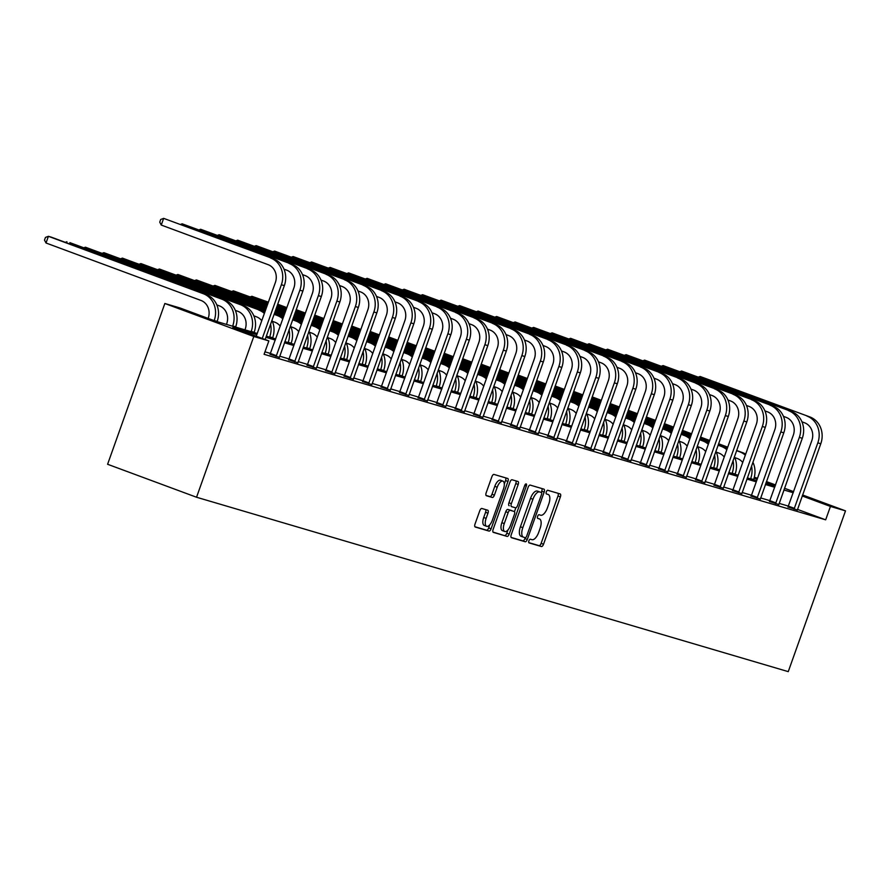 <?xml version="1.0" encoding="UTF-8"?>
<svg xmlns="http://www.w3.org/2000/svg" width="890" height="890" viewBox="0 0 890 890"><rect width="100%" height="100%" fill="white"/><g stroke="black" fill="none" stroke-linecap="round" stroke-linejoin="round"><path stroke-width="1.33" d="M528.905 540.808A1.958 0.846 110.3 0 0 529.038 542.878A1.958 0.846 110.3 0 0 529.061 542.889L541.432 546.527A2.792 1.213 110.3 0 0 543.523 544.246L560.389 496.909A2.792 1.213 110.3 0 0 560.188 493.939A2.792 1.213 110.3 0 0 560.155 493.928L547.795 490.29A1.958 0.846 110.3 0 0 546.327 491.892A1.958 0.846 110.3 0 0 546.46 493.961A1.958 0.846 110.3 0 0 546.482 493.972L548.084 494.44A8.933 3.872 110.3 0 1 548.196 494.473A8.933 3.872 110.3 0 1 548.807 503.951L547.406 507.901A8.933 3.872 110.3 0 1 540.686 515.221L539.084 514.743A1.958 0.846 110.3 0 0 537.616 516.345A1.958 0.846 110.3 0 0 537.749 518.414A1.958 0.846 110.3 0 0 537.771 518.425L539.373 518.903A8.933 3.872 110.3 0 1 539.485 518.937A8.933 3.872 110.3 0 1 540.096 528.415L538.695 532.354A8.933 3.872 110.3 0 1 531.975 539.674L530.373 539.207A1.958 0.846 110.3 0 0 528.905 540.808M481.857 508.49A2.792 1.213 110.3 0 0 479.766 510.771L475.026 524.054A2.792 1.213 110.3 0 0 475.227 527.014A2.792 1.213 110.3 0 0 475.26 527.025L488.988 531.074A2.792 1.213 110.3 0 0 491.091 528.793L507.956 481.445A2.792 1.213 110.3 0 0 507.756 478.486L493.995 474.426A2.792 1.213 110.3 0 0 491.892 476.717L486.174 492.76A2.792 1.213 110.3 0 0 486.374 495.719L492.281 497.466A2.792 1.213 110.3 0 0 494.384 495.174L497.21 487.219A7.476 3.237 110.3 0 1 502.928 481.134A7.476 3.237 110.3 0 1 503.44 489.055L492.348 520.227A7.476 3.237 110.3 0 1 486.63 526.313A7.476 3.237 110.3 0 1 486.118 518.392L487.965 513.196A2.792 1.213 110.3 0 0 487.776 510.226A2.792 1.213 110.3 0 0 487.742 510.215L481.857 508.49M830.437 506.432L825.675 519.827L264.085 354.309L268.858 340.915L253.795 336.476L196.545 497.243L788.251 671.639L845.5 510.871L830.437 506.432L802.19 495.964M511.227 534.723A2.792 1.213 110.3 0 0 511.427 537.682A2.792 1.213 110.3 0 0 511.461 537.693L525.189 541.743A2.792 1.213 110.3 0 0 527.292 539.462L544.146 492.114A2.792 1.213 110.3 0 0 543.957 489.155A2.792 1.213 110.3 0 0 543.923 489.144L530.184 485.095A2.792 1.213 110.3 0 0 528.082 487.386L511.227 534.723M507.089 536.414L493.36 532.365A2.792 1.213 110.3 0 1 493.327 532.354A2.792 1.213 110.3 0 1 493.127 529.394L509.992 482.046A2.792 1.213 110.3 0 1 512.084 479.766L517.969 481.49A2.792 1.213 110.3 0 0 517.969 481.49A2.792 1.213 110.3 0 1 518.191 484.472L511.361 503.662A2.792 1.213 110.3 0 0 511.55 506.632A2.792 1.213 110.3 0 0 511.583 506.644L515.488 507.79A2.792 1.213 110.3 0 0 517.58 505.498L524.7 485.517A1.958 0.846 110.3 0 1 526.19 483.926A1.958 0.846 110.3 0 1 526.335 485.996L509.191 534.122A2.792 1.213 110.3 0 1 507.089 536.414L493.016 532.075M257.221 333.472L215.97 321.312L179.913 307.94L164.85 303.501L107.601 464.269L196.545 497.243M825.675 519.827L797.44 509.369M788.484 506.132L779.117 503.373M769.995 500.681L760.616 497.922M750.96 496.175L751.483 495.252L742.115 492.47M732.47 490.724L732.982 489.8L723.615 487.019M713.969 485.272L714.492 484.349L705.125 481.557M695.468 479.821L695.991 478.898L686.624 476.106M676.967 474.37L677.49 473.447L668.123 470.654M658.478 468.908L658.989 467.995L649.622 465.203M639.977 463.456L640.5 462.544L631.121 459.752M621.476 458.005L621.999 457.093L612.631 454.301M603.509 451.608L594.131 448.849M584.485 447.103L584.997 446.19L575.63 443.398M565.984 441.651L566.496 440.739L557.129 437.947M547.484 436.2L548.006 435.288L538.639 432.495M528.983 430.749L529.505 429.826L520.138 427.044M510.493 425.298L511.005 424.374L501.637 421.593M491.992 419.846L492.504 418.923L483.137 416.142M473.491 414.395L474.014 413.472L464.647 410.679M454.99 408.944L455.513 408.021L446.146 405.228M437.023 402.547L427.645 399.777M418 398.03L418.511 397.118L409.144 394.326M400.033 391.645L390.654 388.874M380.998 387.128L381.521 386.216L372.154 383.423M362.508 381.676L363.02 380.764L353.653 377.972M344.007 376.225L344.519 375.313L335.152 372.521M325.506 370.774L326.029 369.862L316.662 367.069M307.005 365.323L307.528 364.411L298.161 361.618M288.516 359.872L289.028 358.948L279.66 356.167M270.538 353.475L264.964 351.828M788.028 506.955L797.329 510.003M769.527 501.504L778.828 504.552M751.038 496.053L760.327 499.101M732.537 490.601L741.837 493.65M714.036 485.15L723.336 488.198M695.535 479.699L704.835 482.747M677.045 474.248L686.335 477.296M658.544 468.796L667.845 471.845M640.044 463.345L649.344 466.393M621.543 457.883L630.843 460.942M603.053 452.432L612.342 455.491M584.552 446.98L593.852 450.04M566.051 441.529L575.352 444.588M547.55 436.078L556.851 439.137M529.061 430.627L538.35 433.675M510.56 425.175L519.86 428.224M492.059 419.724L501.359 422.772M473.558 414.273L482.858 417.321M455.068 408.822L464.358 411.87M436.567 403.37L445.868 406.418M418.066 397.919L427.367 400.967M399.566 392.468L408.866 395.516M381.076 387.005L390.365 390.065M362.575 381.554L371.875 384.614M344.074 376.103L353.375 379.162M325.573 370.652L334.874 373.711M307.072 365.2L316.373 368.26M288.582 359.749L297.883 362.797M270.082 354.298L279.382 357.346M754.308 477.24L757.535 478.264M164.85 303.501L253.795 336.476M256.81 334.629L232.802 327.542L268.858 340.915M793.257 492.737L783.879 489.967M774.756 487.286L765.389 484.516M756.266 481.835L746.888 479.065M737.765 476.384L728.387 473.614M719.265 470.932L709.886 468.162M700.764 465.481L691.397 462.711M682.274 460.019L672.896 457.26M663.773 454.568L654.395 451.809M645.272 449.116L635.894 446.357M626.771 443.665L617.404 440.906M608.282 438.214L598.903 435.455M589.781 432.763L580.402 430.003M571.28 427.311L561.902 424.552M552.779 421.86L543.412 419.101M534.289 416.409L524.911 413.639M515.788 410.957L506.41 408.187M497.288 405.506L487.909 402.736M478.787 400.055L469.419 397.285M460.297 394.604L450.918 391.834M441.796 389.141L432.418 386.382M423.295 383.69L413.917 380.931M404.794 378.239L395.416 375.48M386.305 372.788L376.926 370.029M367.804 367.336L358.425 364.577M349.303 361.885L339.924 359.126M330.802 356.434L321.424 353.675M312.312 350.983L302.934 348.224M293.811 345.531L284.433 342.761M275.31 340.08L265.932 337.31M845.5 510.871L802.546 494.951M793.646 491.647L784.49 488.254M775.591 484.961L766.435 481.568M775.235 485.973L766.079 482.58M757.179 479.276L754.064 478.13M266.344 336.153L275.722 338.923M284.845 341.615L294.223 344.374M303.345 347.067L312.724 349.826M321.835 352.518L331.214 355.277M340.336 357.969L349.714 360.728M358.837 363.42L368.215 366.179M377.338 368.872L386.716 371.631M395.839 374.323L405.206 377.082M414.328 379.774L423.707 382.533M432.829 385.225L442.208 387.995M451.33 390.677L460.709 393.447M469.831 396.128L479.198 398.898M488.321 401.579L497.699 404.349M506.822 407.03L516.2 409.801M525.322 412.493L534.701 415.252M543.823 417.944L553.191 420.703M562.313 423.395L571.692 426.154M580.814 428.847L590.192 431.606M599.315 434.298L608.693 437.057M617.816 439.749L627.183 442.508M636.306 445.2L645.684 447.959M654.806 450.651L664.185 453.411M673.307 456.103L682.686 458.873M691.808 461.554L701.175 464.324M710.298 467.005L719.676 469.775M728.799 472.457L738.177 475.227M747.3 477.908L756.678 480.678M765.801 483.359L775.168 486.129M528.782 542.622L539.029 545.637A2.792 1.213 110.3 0 0 541.12 543.356L557.986 496.008A2.792 1.213 110.3 0 0 558.097 493.327M541.309 492.437L541.743 491.224A2.792 1.213 110.3 0 0 541.865 488.543M511.105 537.415L522.786 540.853A2.792 1.213 110.3 0 0 524.889 538.572L525.2 537.682A1.958 0.846 110.3 0 0 526.691 536.08L541.487 494.529A1.958 0.846 110.3 0 0 541.354 492.459A1.958 0.846 110.3 0 0 541.331 492.448L539.64 491.947A8.933 3.872 110.3 0 0 532.921 499.268L522.808 527.67A8.933 3.872 110.3 0 0 523.42 537.148A8.933 3.872 110.3 0 0 523.531 537.193L525.222 537.682M538.973 491.58A1.958 0.846 110.3 0 0 538.951 491.569A1.958 0.846 110.3 0 0 538.928 491.558L537.237 491.058A8.933 3.872 110.3 0 0 530.518 498.378L532.921 499.268M523.32 537.104L521.128 536.303A8.933 3.872 110.3 0 1 521.017 536.258A8.933 3.872 110.3 0 1 520.405 526.78L530.518 498.378M509.147 505.743L509.18 505.754A2.792 1.213 110.3 0 1 509.147 505.743A2.792 1.213 110.3 0 1 508.958 502.772L515.788 483.582A2.792 1.213 110.3 0 0 515.911 480.889M515.855 507.778L514.465 511.672M507.956 529.973L506.788 533.232L509.191 534.122M504.263 523.587A7.476 3.237 110.3 0 0 504.775 531.508A7.476 3.237 110.3 0 0 510.493 525.423L514.398 514.442A2.792 1.213 110.3 0 0 514.209 511.483A2.792 1.213 110.3 0 0 514.175 511.472L510.27 510.326A2.792 1.213 110.3 0 0 508.168 512.607L504.263 523.587L501.86 522.697A7.476 3.237 110.3 0 0 502.372 530.618L504.775 531.508M501.86 522.697L505.765 511.717A2.792 1.213 110.3 0 1 507.867 509.436L511.772 510.582M504.686 535.524A2.792 1.213 110.3 0 0 506.788 533.232M486.63 526.313L484.227 525.423A7.476 3.237 110.3 0 1 483.715 517.49L485.562 512.306A2.792 1.213 110.3 0 0 485.684 509.614M502.928 481.134L500.525 480.244A7.476 3.237 110.3 0 0 494.807 486.329L497.21 487.219M486.051 495.452L489.878 496.576A2.792 1.213 110.3 0 0 491.981 494.284L494.807 486.329M504.319 484.015L505.542 480.555A2.792 1.213 110.3 0 0 505.665 477.874M474.915 526.747L486.585 530.184A2.792 1.213 110.3 0 0 488.688 527.904L489.8 524.766M751.538 466.015A21.338 19.224 106.4 0 1 750.659 478.631L750.57 478.876M752.895 462.188A21.338 19.224 106.4 0 1 753.63 479.499L753.541 479.755M742.716 462.489A14.229 12.816 -73.6 0 0 737.398 458.55L734.784 457.571M592.184 396.918L601.34 400.311M610.24 403.604L619.395 406.997M628.296 410.301L637.451 413.694M646.351 416.987L655.507 420.38M664.407 423.685L673.563 427.078M682.463 430.382L691.619 433.775M700.519 437.068L709.675 440.461M718.575 443.765L727.731 447.158M736.631 450.451L742.75 452.721A21.338 19.224 106.4 0 1 745.687 454.134M592.117 397.107L601.262 400.5M610.173 403.804L619.318 407.197M628.229 410.501L637.385 413.895M646.285 417.188L655.441 420.581M664.341 423.885L673.496 427.278M682.396 430.571L691.552 433.964M700.452 437.268L709.608 440.661M718.508 443.965L727.664 447.359M736.564 450.651L739.79 451.853A21.338 19.224 106.4 0 1 745.319 455.168M797.307 510.148L820.791 443.732L817.821 442.864L794.036 509.18M787.962 507.078L811.814 440.628A14.229 12.816 -73.6 0 0 804.56 422.783L801.946 421.804M809.911 416.954L700.096 376.47L809.911 416.954A21.338 19.224 106.4 0 1 820.791 443.732M806.952 416.075A21.338 19.224 106.4 0 1 817.821 442.864M698.517 377.071L700.096 376.47L699.718 377.516M788.484 506.165L794.492 508.39M733.037 460.564A21.338 19.224 106.4 0 1 732.159 473.18L732.069 473.424M734.395 456.737A21.338 19.224 106.4 0 1 735.129 474.047L735.04 474.303M724.215 457.037A14.229 12.816 -73.6 0 0 718.909 453.099L716.283 452.12M573.683 391.466L582.839 394.849M591.739 398.153L600.895 401.546M609.795 404.85L618.951 408.243M627.851 411.536L637.006 414.929M645.906 418.233L655.062 421.626M663.973 424.919L673.118 428.312M682.029 431.617L691.174 435.01M700.085 438.314L709.23 441.707M718.141 445L724.249 447.27A21.338 19.224 106.4 0 1 727.186 448.682M573.616 391.656L582.772 395.049M591.672 398.353L600.828 401.746M609.728 405.05L618.884 408.443M627.784 411.736L636.94 415.129M645.84 418.434L654.995 421.827M663.895 425.12L673.051 428.513M681.951 431.817L691.107 435.21M700.007 438.514L709.163 441.896M718.063 445.2L721.289 446.391A21.338 19.224 106.4 0 1 726.819 449.717M714.537 455.113A21.338 19.224 106.4 0 1 713.669 467.717L713.58 467.973M715.905 451.286A21.338 19.224 106.4 0 1 716.628 468.596L716.539 468.852M705.714 451.586A14.229 12.816 -73.6 0 0 700.408 447.648L697.782 446.669M555.193 386.004L564.338 389.397M573.249 392.701L582.394 396.095M591.305 399.399L600.45 402.792M609.361 406.085L618.506 409.478M627.417 412.782L636.561 416.175M645.473 419.468L654.628 422.861M663.528 426.165L672.684 429.559M681.584 432.863L690.74 436.256M699.64 439.549L705.759 441.818A21.338 19.224 106.4 0 1 708.685 443.231M555.115 386.204L564.271 389.598M573.171 392.902L582.327 396.295M591.227 399.599L600.383 402.981M609.283 406.285L618.439 409.678M627.339 412.982L636.495 416.375M645.395 419.668L654.551 423.061M663.451 426.366L672.606 429.759M681.518 433.052L690.662 436.445M699.573 439.749L702.789 440.939A21.338 19.224 106.4 0 1 708.318 444.255M778.806 504.697L802.29 438.281L799.32 437.402L775.546 503.729M769.461 501.626L793.313 435.177A14.229 12.816 -73.6 0 0 786.07 417.332L783.445 416.353M791.41 411.503L681.595 371.019L791.41 411.503A21.338 19.224 106.4 0 1 802.29 438.281M788.451 410.624A21.338 19.224 106.4 0 1 799.32 437.402M680.016 371.62L681.595 371.019L681.228 372.065M769.984 500.703L775.991 502.939M760.305 499.245L783.79 432.829L780.83 431.95L757.045 498.278M757.49 497.488L751.483 495.252L774.812 429.725A14.229 12.816 -73.6 0 0 767.569 411.87L764.944 410.902M772.921 406.051L663.095 365.568L772.921 406.051A21.338 19.224 106.4 0 1 783.79 432.829M769.95 405.173A21.338 19.224 106.4 0 1 780.83 431.95M661.515 366.168L663.095 365.568L662.727 366.613M696.036 449.661A21.338 19.224 106.4 0 1 695.168 462.266L695.079 462.522M697.404 445.834A21.338 19.224 106.4 0 1 698.127 463.145L698.038 463.39M687.214 446.135A14.229 12.816 -73.6 0 0 681.907 442.185L679.281 441.218M536.692 380.553L545.848 383.946M554.748 387.25L563.904 390.643M572.804 393.947L581.96 397.341M590.86 400.634L600.016 404.027M608.916 407.331L618.072 410.724M626.972 414.017L636.127 417.41M645.028 420.714L654.183 424.107M663.083 427.411L672.239 430.793M681.139 434.098L687.258 436.367A21.338 19.224 106.4 0 1 690.195 437.78M536.614 380.753L545.77 384.146M554.67 387.45L563.826 390.844M572.737 394.137L581.882 397.53M590.793 400.834L599.938 404.227M608.849 407.531L617.994 410.924M626.905 414.217L636.05 417.61M644.961 420.914L654.106 424.308M663.017 427.601L672.161 430.994M681.073 434.298L684.288 435.488A21.338 19.224 106.4 0 1 689.828 438.803M677.546 444.21A21.338 19.224 106.4 0 1 676.667 456.815L676.578 457.071M678.903 440.372A21.338 19.224 106.4 0 1 679.637 457.694L679.548 457.938M668.724 440.684A14.229 12.816 -73.6 0 0 663.406 436.734L660.792 435.766M518.191 375.102L527.347 378.495M536.247 381.799L545.403 385.192M554.303 388.485L563.459 391.878M572.359 395.182L581.515 398.575M590.415 401.88L599.571 405.273M608.471 408.566L617.627 411.959M626.527 415.263L635.683 418.656M644.582 421.949L653.738 425.342M662.638 428.646L668.757 430.916A21.338 19.224 106.4 0 1 671.694 432.329M518.125 375.302L527.269 378.695M536.181 381.999L545.325 385.392M554.236 388.685L563.381 392.078M572.292 395.382L581.448 398.776M590.348 402.08L599.504 405.462M608.404 408.766L617.56 412.159M626.46 415.463L635.616 418.856M644.516 422.149L653.672 425.542M662.572 428.847L665.798 430.037A21.338 19.224 106.4 0 1 671.327 433.352M659.045 438.759A21.338 19.224 106.4 0 1 658.166 451.364L658.077 451.619M660.402 434.921A21.338 19.224 106.4 0 1 661.136 452.242L661.048 452.487M650.223 435.232A14.229 12.816 -73.6 0 0 644.916 431.283L642.291 430.315M499.691 369.65L508.846 373.043M517.746 376.348L526.902 379.741M535.802 383.034L544.958 386.427M553.858 389.731L563.014 393.124M571.914 396.428L581.07 399.821M589.981 403.114L599.126 406.507M608.037 409.812L617.182 413.205M626.093 416.498L635.238 419.891M644.149 423.195L650.256 425.464A21.338 19.224 106.4 0 1 653.193 426.877M499.624 369.851L508.78 373.244M517.68 376.548L526.836 379.941M535.736 383.234L544.891 386.627M553.791 389.931L562.947 393.324M571.847 396.617L581.003 400.011M589.903 403.315L599.059 406.708M607.959 410.012L617.115 413.405M626.015 416.698L635.171 420.091M644.071 423.395L647.297 424.586A21.338 19.224 106.4 0 1 652.826 427.901M741.815 493.794L765.289 427.378L762.33 426.499L738.544 492.826M739 492.036L732.982 489.8L756.322 424.274A14.229 12.816 -73.6 0 0 749.069 406.418L746.443 405.451M754.42 400.6L644.594 360.116L754.42 400.6A21.338 19.224 106.4 0 1 765.289 427.378M751.449 399.721A21.338 19.224 106.4 0 1 762.33 426.499M643.025 360.717L644.594 360.116L644.227 361.162M723.314 488.343L746.799 421.927L743.829 421.048L720.043 487.375M720.5 486.574L714.492 484.349L737.821 418.823A14.229 12.816 -73.6 0 0 730.568 400.967L727.953 399.999M735.919 395.149L626.104 354.665L735.919 395.149A21.338 19.224 106.4 0 1 746.799 421.927M732.96 394.27A21.338 19.224 106.4 0 1 743.829 421.048M624.524 355.255L626.104 354.665L625.726 355.711M704.813 482.881L728.298 416.476L725.328 415.597L701.554 481.924M701.999 481.123L695.991 478.898L719.32 413.372A14.229 12.816 -73.6 0 0 712.078 395.516L709.452 394.548M717.418 389.698L607.603 349.214L717.418 389.698A21.338 19.224 106.4 0 1 728.298 416.476M714.459 388.819A21.338 19.224 106.4 0 1 725.328 415.597M606.023 349.803L607.603 349.214L607.236 350.26M640.544 433.308A21.338 19.224 106.4 0 1 639.676 445.912L639.587 446.168M641.913 429.47A21.338 19.224 106.4 0 1 642.636 446.791L642.547 447.036M631.722 429.781A14.229 12.816 -73.6 0 0 626.415 425.832L623.79 424.864M481.201 364.199L490.346 367.592M499.257 370.896L508.401 374.29M517.312 377.582L526.457 380.976M535.368 384.28L544.513 387.673M553.424 390.977L562.569 394.359M571.48 397.663L580.625 401.056M589.536 404.36L598.692 407.753M607.592 411.047L616.748 414.44M625.648 417.744L631.767 420.013A21.338 19.224 106.4 0 1 634.692 421.426M481.123 364.399L490.279 367.793M499.179 371.097L508.335 374.49M517.235 377.783L526.391 381.176M535.291 384.48L544.446 387.873M553.346 391.166L562.502 394.559M571.402 397.863L580.558 401.257M589.458 404.561L598.614 407.954M607.514 411.247L616.67 414.64M625.581 417.944L628.796 419.134A21.338 19.224 106.4 0 1 634.325 422.45M686.312 477.429L709.797 411.024L706.838 410.145L683.053 476.473M683.498 475.672L677.49 473.447L700.819 407.92A14.229 12.816 -73.6 0 0 693.577 390.065L690.952 389.097M698.928 384.246L589.102 343.762L698.928 384.246A21.338 19.224 106.4 0 1 709.797 411.024M695.958 383.368A21.338 19.224 106.4 0 1 706.838 410.145M587.522 344.352L589.102 343.762L588.735 344.808M622.043 427.856A21.338 19.224 106.4 0 1 621.176 440.461L621.087 440.717M623.412 424.018A21.338 19.224 106.4 0 1 624.135 441.34L624.046 441.585M613.221 424.319A14.229 12.816 -73.6 0 0 607.915 420.38L605.289 419.413M462.7 358.748L471.845 362.141M480.756 365.445L489.912 368.838M498.812 372.131L507.968 375.524M516.868 378.829L526.023 382.222M534.923 385.515L544.079 388.908M552.979 392.212L562.135 395.605M571.035 398.909L580.191 402.302M589.091 405.595L598.247 408.988M607.147 412.293L613.266 414.562A21.338 19.224 106.4 0 1 616.203 415.975M462.622 358.948L471.778 362.341M480.678 365.645L489.834 369.027M498.745 372.332L507.89 375.725M516.801 379.029L525.946 382.422M534.857 385.715L544.001 389.108M552.913 392.412L562.057 395.805M570.968 399.098L580.113 402.491M589.024 405.796L598.169 409.189M607.08 412.493L610.295 413.683A21.338 19.224 106.4 0 1 615.835 416.998M667.823 471.978L691.296 405.573L688.337 404.694L664.552 471.021M664.997 470.22L658.989 467.995L682.33 402.469A14.229 12.816 -73.6 0 0 675.076 384.614L672.451 383.646M680.427 378.784L570.601 338.311L680.427 378.784A21.338 19.224 106.4 0 1 691.296 405.573M677.457 377.916A21.338 19.224 106.4 0 1 688.337 404.694M569.033 338.901L570.601 338.311L570.234 339.346M603.542 422.405A21.338 19.224 106.4 0 1 602.675 435.01L602.586 435.266M604.911 418.567A21.338 19.224 106.4 0 1 605.645 435.889L605.556 436.133M594.731 418.867A14.229 12.816 -73.6 0 0 589.414 414.929L586.799 413.961M444.199 353.297L453.355 356.69M462.255 359.994L471.411 363.387M480.311 366.68L489.467 370.073M498.367 373.377L507.522 376.77M516.423 380.063L525.578 383.457M534.478 386.761L543.634 390.154M552.534 393.458L561.69 396.84M570.59 400.144L579.746 403.537M588.646 406.841L594.765 409.1A21.338 19.224 106.4 0 1 597.702 410.512M444.132 353.497L453.277 356.89M462.188 360.183L471.333 363.576M480.244 366.88L489.389 370.273M498.3 373.578L507.456 376.971M516.356 380.264L525.512 383.657M534.412 386.961L543.567 390.354M552.468 393.647L561.623 397.04M570.523 400.344L579.679 403.737M588.579 407.041L591.806 408.232A21.338 19.224 106.4 0 1 597.335 411.547M649.322 466.527L672.807 400.111L669.836 399.243L646.051 465.57M646.507 464.769L640.5 462.544L663.829 397.018A14.229 12.816 -73.6 0 0 656.575 379.162L653.961 378.194M661.926 373.333L552.111 332.86L661.926 373.333A21.338 19.224 106.4 0 1 672.807 400.111M658.967 372.465A21.338 19.224 106.4 0 1 669.836 399.243M550.532 333.45L552.111 332.86L551.733 333.895M585.053 416.954A21.338 19.224 106.4 0 1 584.174 429.559L584.085 429.803M586.41 413.116A21.338 19.224 106.4 0 1 587.144 430.426L587.055 430.682M576.231 413.416A14.229 12.816 -73.6 0 0 570.924 409.478L568.298 408.51M425.698 347.845L434.854 351.239M443.754 354.543L452.91 357.925M461.81 361.229L470.966 364.622M479.866 367.926L489.022 371.319M497.922 374.612L507.078 378.005M515.978 381.309L525.133 384.703M534.045 387.995L543.189 391.389M552.1 394.693L561.245 398.086M570.156 401.39L576.264 403.648A21.338 19.224 106.4 0 1 579.201 405.061M425.631 348.046L434.787 351.439M443.687 354.732L452.843 358.125M461.743 361.429L470.899 364.822M479.799 368.126L488.955 371.519M497.855 374.812L507.011 378.205M515.911 381.51L525.067 384.903M533.967 388.196L543.123 391.589M552.023 394.893L561.178 398.286M570.078 401.59L573.305 402.781A21.338 19.224 106.4 0 1 578.834 406.096M630.821 461.076L654.306 394.659L651.335 393.792L627.561 460.119M628.006 459.318L621.999 457.093L645.328 391.567A14.229 12.816 -73.6 0 0 638.085 373.711L635.46 372.743M643.426 367.882L533.611 327.409L643.426 367.882A21.338 19.224 106.4 0 1 654.306 394.659M640.466 367.014A21.338 19.224 106.4 0 1 651.335 393.792M532.031 327.998L533.611 327.409L533.244 328.443M566.552 411.503A21.338 19.224 106.4 0 1 565.684 424.107L565.595 424.352M567.92 407.665A21.338 19.224 106.4 0 1 568.643 424.975L568.554 425.231M557.73 407.965A14.229 12.816 -73.6 0 0 552.423 404.027L549.798 403.059M407.208 342.394L416.353 345.787M425.264 349.08L434.409 352.473M443.32 355.778L452.465 359.171M461.376 362.475L470.521 365.868M479.432 369.161L488.577 372.554M497.488 375.858L506.632 379.251M515.544 382.544L524.7 385.937M533.6 389.242L542.755 392.635M551.655 395.939L557.774 398.197A21.338 19.224 106.4 0 1 560.7 399.61M407.13 342.594L416.286 345.988M425.186 349.281L434.342 352.674M443.242 355.978L452.398 359.371M461.298 362.664L470.454 366.057M479.354 369.361L488.51 372.754M497.41 376.058L506.566 379.452M515.466 382.745L524.622 386.138M533.522 389.442L542.678 392.835M551.589 396.128L554.804 397.329A21.338 19.224 106.4 0 1 560.333 400.645M612.32 455.624L635.805 389.208L632.846 388.34L609.06 454.668M602.975 452.554L626.827 386.115A14.229 12.816 -73.6 0 0 619.585 368.26L616.959 367.281M624.936 362.43L515.11 321.957L624.936 362.43A21.338 19.224 106.4 0 1 635.805 389.208M621.965 361.562A21.338 19.224 106.4 0 1 632.846 388.34M513.53 322.547L515.11 321.957L514.743 322.992M603.498 451.642L609.505 453.867M548.051 406.051A21.338 19.224 106.4 0 1 547.183 418.656L547.094 418.901M549.419 402.213A21.338 19.224 106.4 0 1 550.142 419.524L550.053 419.78M539.229 402.514A14.229 12.816 -73.6 0 0 533.922 398.575L531.297 397.596M388.707 336.943L397.852 340.336M406.763 343.629L415.919 347.022M424.819 350.326L433.975 353.719M442.875 357.024L452.031 360.406M460.931 363.71L470.087 367.103M478.987 370.407L488.143 373.8M497.043 377.093L506.199 380.486M515.099 383.79L524.255 387.183M533.154 390.476L539.273 392.746A21.338 19.224 106.4 0 1 542.21 394.159M388.63 337.143L397.786 340.536M406.685 343.829L415.841 347.222M424.741 350.526L433.897 353.92M442.808 357.213L451.953 360.606M460.864 363.91L470.009 367.303M478.92 370.607L488.065 374M496.976 377.293L506.121 380.686M515.032 383.991L524.177 387.384M533.088 390.677L536.303 391.878A21.338 19.224 106.4 0 1 541.843 395.193M593.83 450.173L617.304 383.757L614.345 382.889L590.56 449.216M591.005 448.415L584.997 446.19L608.337 380.653A14.229 12.816 -73.6 0 0 601.084 362.809L598.458 361.83M606.435 356.979L496.609 316.495L606.435 356.979A21.338 19.224 106.4 0 1 617.304 383.757M603.465 356.111A21.338 19.224 106.4 0 1 614.345 382.889M495.04 317.096L496.609 316.495L496.242 317.541M529.55 400.589A21.338 19.224 106.4 0 1 528.682 413.205L528.593 413.45M530.918 396.762A21.338 19.224 106.4 0 1 531.653 414.072L531.564 414.328M520.739 397.062A14.229 12.816 -73.6 0 0 515.421 393.124L512.807 392.145M370.207 331.492L379.363 334.885M388.262 338.178L397.418 341.571M406.318 344.875L415.474 348.268M424.374 351.561L433.53 354.954M442.43 358.258L451.586 361.651M460.486 364.956L469.642 368.349M478.542 371.642L487.698 375.035M496.598 378.339L505.754 381.732M514.654 385.025L520.772 387.295A21.338 19.224 106.4 0 1 523.709 388.707M370.14 331.692L379.285 335.085M388.196 338.378L397.341 341.771M406.252 345.075L415.396 348.468M424.308 351.761L433.452 355.155M442.363 358.459L451.519 361.852M460.419 365.156L469.575 368.538M478.475 371.842L487.631 375.235M496.531 378.539L505.687 381.932M514.587 385.225L517.813 386.427A21.338 19.224 106.4 0 1 523.342 389.742M575.329 444.722L598.814 378.306L595.844 377.438L572.059 443.754M572.515 442.964L566.496 440.739L589.836 375.202A14.229 12.816 -73.6 0 0 582.583 357.357L579.969 356.378M587.934 351.528L478.119 311.044L587.934 351.528A21.338 19.224 106.4 0 1 598.814 378.306M584.975 350.66A21.338 19.224 106.4 0 1 595.844 377.438M476.539 311.645L478.119 311.044L477.741 312.09M511.06 395.138A21.338 19.224 106.4 0 1 510.181 407.753L510.092 407.998M512.418 391.311A21.338 19.224 106.4 0 1 513.152 408.621L513.063 408.877M502.238 391.611A14.229 12.816 -73.6 0 0 496.932 387.673L494.306 386.694M351.706 326.04L360.862 329.434M369.762 332.726L378.918 336.12M387.818 339.424L396.973 342.817M405.873 346.11L415.029 349.503M423.929 352.807L433.085 356.2M441.985 359.504L451.141 362.897M460.052 366.191L469.197 369.584M478.108 372.888L487.253 376.281M496.164 379.574L502.272 381.843A21.338 19.224 106.4 0 1 505.209 383.256M351.639 326.23L360.795 329.623M369.695 332.927L378.851 336.32M387.751 339.624L396.907 343.017M405.807 346.31L414.963 349.703M423.863 353.007L433.018 356.401M441.918 359.694L451.074 363.087M459.974 366.391L469.13 369.784M478.03 373.088L487.186 376.481M496.086 379.774L499.312 380.976A21.338 19.224 106.4 0 1 504.841 384.291M556.828 439.271L580.313 372.854L577.343 371.987L553.569 438.303M554.014 437.513L548.006 435.288L571.335 369.751A14.229 12.816 -73.6 0 0 564.093 351.906L561.468 350.927M569.433 346.077L459.618 305.593L569.433 346.077A21.338 19.224 106.4 0 1 580.313 372.854M566.474 345.198A21.338 19.224 106.4 0 1 577.343 371.987M458.039 306.193L459.618 305.593L459.251 306.638M492.559 389.686A21.338 19.224 106.4 0 1 491.692 402.302L491.603 402.547M493.928 385.859A21.338 19.224 106.4 0 1 494.651 403.17L494.562 403.426M483.737 386.16A14.229 12.816 -73.6 0 0 478.431 382.222L475.805 381.243M333.205 320.589L342.361 323.971M351.272 327.275L360.417 330.668M369.328 333.973L378.473 337.366M387.384 340.659L396.528 344.052M405.44 347.356L414.584 350.749M423.495 354.042L432.64 357.435M441.551 360.739L450.696 364.132M459.607 367.436L468.763 370.83M477.663 374.123L483.782 376.392A21.338 19.224 106.4 0 1 486.708 377.805M333.138 320.778L342.294 324.171M351.194 327.476L360.35 330.869M369.25 334.173L378.406 337.566M387.306 340.859L396.462 344.252M405.362 347.556L414.518 350.949M423.418 354.242L432.573 357.635M441.473 360.94L450.629 364.333M459.529 367.637L468.685 371.019M477.596 374.323L480.811 375.513A21.338 19.224 106.4 0 1 486.341 378.84M538.328 433.819L561.812 367.403L558.853 366.524L535.068 432.851M535.513 432.062L529.505 429.826L552.835 364.299A14.229 12.816 -73.6 0 0 545.592 346.455L542.967 345.476M550.943 340.625L441.117 300.141L550.943 340.625A21.338 19.224 106.4 0 1 561.812 367.403M547.973 339.746A21.338 19.224 106.4 0 1 558.853 366.524M439.538 300.742L441.117 300.141L440.75 301.187M474.059 384.235A21.338 19.224 106.4 0 1 473.191 396.84L473.102 397.096M475.427 380.408A21.338 19.224 106.4 0 1 476.15 397.719L476.061 397.975M465.236 380.709A14.229 12.816 -73.6 0 0 459.93 376.77L457.304 375.791M314.715 315.127L323.86 318.52M332.771 321.824L341.927 325.217M350.827 328.521L359.983 331.914M368.883 335.207L378.039 338.601M386.939 341.905L396.095 345.298M404.995 348.591L414.15 351.984M423.05 355.288L432.206 358.681M441.106 361.985L450.262 365.378M459.162 368.671L465.281 370.941A21.338 19.224 106.4 0 1 468.218 372.354M314.637 315.327L323.793 318.72M332.693 322.024L341.849 325.417M350.749 328.722L359.905 332.103M368.816 335.408L377.961 338.801M386.872 342.105L396.017 345.498M404.928 348.791L414.072 352.184M422.984 355.488L432.128 358.881M441.04 362.174L450.184 365.568M459.095 368.872L462.311 370.062A21.338 19.224 106.4 0 1 467.851 373.377M519.838 428.368L543.312 361.952L540.352 361.073L516.567 427.4M517.012 426.61L511.005 424.374L534.345 358.848A14.229 12.816 -73.6 0 0 527.091 340.992L524.466 340.024M532.442 335.174L422.617 294.69L532.442 335.174A21.338 19.224 106.4 0 1 543.312 361.952M529.472 334.295A21.338 19.224 106.4 0 1 540.352 361.073M421.048 295.291L422.617 294.69L422.249 295.736M455.558 378.784A21.338 19.224 106.4 0 1 454.69 391.389L454.601 391.645M456.926 374.957A21.338 19.224 106.4 0 1 457.66 392.268L457.571 392.512M446.736 375.257A14.229 12.816 -73.6 0 0 441.429 371.308L438.815 370.34M296.214 309.675L305.37 313.069M314.27 316.373L323.426 319.766M332.326 323.07L341.482 326.463M350.382 329.756L359.538 333.149M368.438 336.453L377.594 339.847M386.494 343.139L395.649 346.533M404.55 349.837L413.705 353.23M422.605 356.534L431.761 359.916M440.661 363.22L446.78 365.49A21.338 19.224 106.4 0 1 449.717 366.903M296.147 309.876L305.292 313.269M314.203 316.573L323.348 319.966M332.259 323.259L341.404 326.652M350.315 329.956L359.46 333.349M368.371 336.654L377.527 340.047M386.427 343.34L395.583 346.733M404.483 350.037L413.639 353.43M422.539 356.723L431.695 360.116M440.595 363.42L443.821 364.611A21.338 19.224 106.4 0 1 449.35 367.926M501.337 422.917L524.822 356.501L521.851 355.622L498.066 421.949M498.522 421.159L492.504 418.923L515.844 353.397A14.229 12.816 -73.6 0 0 508.591 335.541L505.976 334.573M513.942 329.723L404.127 289.239L513.942 329.723A21.338 19.224 106.4 0 1 524.822 356.501M510.982 328.844A21.338 19.224 106.4 0 1 521.851 355.622M402.547 289.84L404.127 289.239L403.749 290.285M437.068 373.333A21.338 19.224 106.4 0 1 436.189 385.937L436.1 386.193M438.425 369.495A21.338 19.224 106.4 0 1 439.159 386.816L439.07 387.061M428.246 369.806A14.229 12.816 -73.6 0 0 422.939 365.857L420.314 364.889M277.713 304.224L286.869 307.617M295.769 310.922L304.925 314.315M313.825 317.608L322.981 321.001M331.881 324.305L341.037 327.698M349.937 331.002L359.093 334.395M367.993 337.688L377.149 341.081M386.06 344.386L395.205 347.779M404.116 351.072L413.26 354.465M422.172 357.769L428.279 360.038A21.338 19.224 106.4 0 1 431.216 361.451M277.647 304.425L286.803 307.818M295.703 311.122L304.858 314.515M313.758 317.808L322.914 321.201M331.814 324.505L340.97 327.898M349.87 331.202L359.026 334.584M367.926 337.889L377.082 341.282M385.982 344.586L395.138 347.979M404.038 351.272L413.194 354.665M422.094 357.969L425.32 359.159A21.338 19.224 106.4 0 1 430.849 362.475M482.836 417.466L506.321 351.049L503.351 350.171L479.577 416.498M480.022 415.697L474.014 413.472L497.343 347.945A14.229 12.816 -73.6 0 0 490.101 330.09L487.475 329.122M495.441 324.272L385.626 283.788L495.441 324.272A21.338 19.224 106.4 0 1 506.321 351.049M492.482 323.393A21.338 19.224 106.4 0 1 503.351 350.171M384.046 284.377L385.626 283.788L385.248 284.833M418.567 367.882A21.338 19.224 106.4 0 1 417.699 380.486L417.61 380.742M419.935 364.043A21.338 19.224 106.4 0 1 420.659 381.365L420.57 381.61M409.745 364.355A14.229 12.816 -73.6 0 0 404.438 360.406L401.813 359.438M268.302 302.366L251.881 296.281L268.368 302.166M277.28 305.47L286.424 308.863M295.335 312.156L304.48 315.55M313.391 318.854L322.536 322.247M331.447 325.551L340.592 328.944M349.503 332.237L358.648 335.63M367.559 338.934L376.704 342.327M385.615 345.62L394.771 349.014M403.671 352.318L409.789 354.587A21.338 19.224 106.4 0 1 412.715 356M277.202 305.671L286.357 309.064M295.257 312.357L304.413 315.75M313.313 319.054L322.469 322.447M331.369 325.74L340.525 329.133M349.425 332.437L358.581 335.83M367.481 339.135L376.637 342.528M385.537 345.821L394.693 349.214M403.593 352.518L406.819 353.708A21.338 19.224 106.4 0 1 412.348 357.024M250.312 296.882L251.881 296.281L251.514 297.327M464.335 412.003L487.82 345.598L484.861 344.719L461.076 411.047M461.521 410.245L455.513 408.021L478.842 342.494A14.229 12.816 -73.6 0 0 471.6 324.639L468.974 323.671M476.951 318.82L367.125 278.336L476.951 318.82A21.338 19.224 106.4 0 1 487.82 345.598M473.981 317.941A21.338 19.224 106.4 0 1 484.861 344.719M365.545 278.926L367.125 278.336L366.758 279.382M400.066 362.43A21.338 19.224 106.4 0 1 399.198 375.035L399.109 375.291M401.435 358.592A21.338 19.224 106.4 0 1 402.158 375.914L402.069 376.159M391.244 358.904A14.229 12.816 -73.6 0 0 385.937 354.954L383.312 353.986M267.857 303.612L233.391 290.83L267.923 303.412M276.834 306.705L285.99 310.098M294.89 313.402L304.046 316.796M312.946 320.1L322.102 323.482M331.002 326.786L340.158 330.179M349.058 333.483L358.214 336.876M367.114 340.169L376.27 343.562M385.17 346.866L391.289 349.136A21.338 19.224 106.4 0 1 394.226 350.549M276.757 306.905L285.913 310.299M294.812 313.603L303.968 316.996M312.88 320.289L322.024 323.682M330.935 326.986L340.08 330.379M348.991 333.683L358.136 337.076M367.047 340.369L376.192 343.762M385.103 347.067L388.318 348.257A21.338 19.224 106.4 0 1 393.858 351.572M231.812 291.43L233.391 290.83L233.013 291.876M445.834 406.552L469.319 340.147L466.36 339.268L442.575 405.595M436.501 403.493L460.353 337.043A14.229 12.816 -73.6 0 0 453.099 319.187L450.474 318.22M458.45 313.369L348.624 272.885L458.45 313.369A21.338 19.224 106.4 0 1 469.319 340.147M455.48 312.49A21.338 19.224 106.4 0 1 466.36 339.268M347.055 273.475L348.624 272.885L348.257 273.931M437.012 402.569L443.02 404.794M381.565 356.979A21.338 19.224 106.4 0 1 380.697 369.584L380.608 369.839M382.934 353.141A21.338 19.224 106.4 0 1 383.668 370.463L383.579 370.707M372.743 353.441A14.229 12.816 -73.6 0 0 367.436 349.503L364.822 348.535M267.412 304.847L214.891 285.378L267.49 304.647M276.389 307.951L285.545 311.344M294.445 314.637L303.601 318.03M312.501 321.334L321.657 324.728M330.557 328.032L339.713 331.425M348.613 334.718L357.769 338.111M366.669 341.415L372.788 343.685A21.338 19.224 106.4 0 1 375.725 345.098M276.323 308.151L285.468 311.545M294.379 314.838L303.534 318.231M312.434 321.535L321.59 324.928M330.49 328.221L339.646 331.614M348.546 334.918L357.702 338.311M366.602 341.615L369.828 342.806A21.338 19.224 106.4 0 1 375.358 346.121M213.311 285.968L214.891 285.378L214.523 286.424M427.345 401.101L450.83 334.696L447.859 333.817L424.074 400.144M424.53 399.343L418.511 397.118L441.852 331.592A14.229 12.816 -73.6 0 0 434.598 313.736L431.973 312.768M439.949 307.907L330.134 267.434L439.949 307.907A21.338 19.224 106.4 0 1 450.83 334.696M436.99 307.039A21.338 19.224 106.4 0 1 447.859 333.817M328.555 268.024L330.134 267.434L329.756 268.469M363.076 351.528A21.338 19.224 106.4 0 1 362.197 364.132L362.108 364.388M364.433 347.69A21.338 19.224 106.4 0 1 365.167 365.011L365.078 365.256M354.253 347.99A14.229 12.816 -73.6 0 0 348.947 344.052L346.321 343.084M266.978 306.093L196.39 279.927L267.045 305.893M275.945 309.186L285.1 312.579M294 315.883L303.156 319.276M312.056 322.58L321.212 325.963M330.123 329.267L339.268 332.66M348.179 335.964L354.287 338.233A21.338 19.224 106.4 0 1 357.224 339.635M275.878 309.386L285.034 312.779M293.934 316.084L303.089 319.477M311.99 322.77L321.145 326.163M330.045 329.467L339.201 332.86M348.101 336.164L351.328 337.355A21.338 19.224 106.4 0 1 356.857 340.67M194.81 280.517L196.39 279.927L196.023 280.973M408.844 395.649L432.329 329.233L429.358 328.366L405.573 394.693M399.499 392.579L423.351 326.141A14.229 12.816 -73.6 0 0 416.097 308.285L413.483 307.317M421.448 302.455L311.634 261.983L421.448 302.455A21.338 19.224 106.4 0 1 432.329 329.233M418.489 301.588A21.338 19.224 106.4 0 1 429.358 328.366M310.054 262.572L311.634 261.983L311.255 263.017M400.022 391.667L406.029 393.892M344.575 346.077A21.338 19.224 106.4 0 1 343.707 358.681L343.618 358.926M345.943 342.238A21.338 19.224 106.4 0 1 346.666 359.549L346.577 359.805M335.752 342.539A14.229 12.816 -73.6 0 0 330.446 338.601L327.82 337.633M266.533 307.328L177.889 274.476L266.599 307.128M275.511 310.432L284.655 313.825M293.567 317.118L302.711 320.511M311.622 323.815L320.778 327.209M329.678 330.513L335.797 332.771A21.338 19.224 106.4 0 1 338.723 334.184M275.433 310.632L284.589 314.025M293.489 317.318L302.645 320.712M311.545 324.016L320.7 327.409M329.6 330.713L332.827 331.903A21.338 19.224 106.4 0 1 338.356 335.219M176.32 275.066L177.889 274.476L177.522 275.522M390.343 390.198L413.828 323.782L410.868 322.914L387.083 389.242M387.528 388.441L381.521 386.216L404.85 320.689A14.229 12.816 -73.6 0 0 397.608 302.834L394.982 301.866M402.959 297.004L293.133 256.531L402.959 297.004A21.338 19.224 106.4 0 1 413.828 323.782M399.988 296.136A21.338 19.224 106.4 0 1 410.868 322.914M291.553 257.121L293.133 256.531L292.766 257.566M326.074 340.625A21.338 19.224 106.4 0 1 325.206 353.23L325.117 353.475M327.442 336.787A21.338 19.224 106.4 0 1 328.165 354.098L328.076 354.353M317.252 337.088A14.229 12.816 -73.6 0 0 311.945 333.149L309.32 332.181M266.088 308.574L159.399 269.025L266.166 308.374M275.066 311.667L284.221 315.06M293.122 318.364L302.277 321.757M311.177 325.061L317.296 327.32A21.338 19.224 106.4 0 1 320.233 328.733M274.999 311.867L284.144 315.26M293.055 318.564L302.2 321.957M311.111 325.251L314.326 326.452A21.338 19.224 106.4 0 1 319.866 329.767M157.819 269.614L159.399 269.025L159.021 270.059M371.842 384.747L395.327 318.331L392.368 317.463L368.582 383.79M369.027 382.989L363.02 380.764L386.36 315.238A14.229 12.816 -73.6 0 0 379.107 297.382L376.481 296.403M384.458 291.553L274.632 251.08L384.458 291.553A21.338 19.224 106.4 0 1 395.327 318.331M381.487 290.685A21.338 19.224 106.4 0 1 392.368 317.463M273.063 251.67L274.632 251.08L274.265 252.115M307.573 335.174A21.338 19.224 106.4 0 1 306.705 347.779L306.616 348.023M308.941 331.336A21.338 19.224 106.4 0 1 309.675 348.646L309.587 348.902M298.751 331.636A14.229 12.816 -73.6 0 0 293.444 327.698L290.819 326.719M265.654 309.809L140.898 263.574L265.721 309.609M274.621 312.913L283.776 316.306M292.676 319.599L298.795 321.868A21.338 19.224 106.4 0 1 301.732 323.281M274.554 313.113L283.71 316.506M292.61 319.799L295.836 321.001A21.338 19.224 106.4 0 1 301.365 324.316M139.318 264.163L140.898 263.574L140.52 264.608M353.352 379.296L376.837 312.88L373.867 312.012L350.082 378.339M350.538 377.538L344.519 375.313L367.859 309.776A14.229 12.816 -73.6 0 0 360.606 291.931L357.98 290.952M365.957 286.102L256.142 245.618L365.957 286.102A21.338 19.224 106.4 0 1 376.837 312.88M362.998 285.234A21.338 19.224 106.4 0 1 373.867 312.012M254.562 246.219L256.142 245.618L255.764 246.663M289.083 329.712A21.338 19.224 106.4 0 1 288.204 342.327L288.115 342.572M290.44 325.885A21.338 19.224 106.4 0 1 291.175 343.195L291.086 343.451M280.261 326.185A14.229 12.816 -73.6 0 0 274.943 322.247L272.329 321.268M265.209 311.055L122.397 258.122L265.276 310.855M274.187 314.148L280.294 316.417A21.338 19.224 106.4 0 1 283.231 317.83M274.109 314.348L277.335 315.55A21.338 19.224 106.4 0 1 282.864 318.865M120.817 258.712L122.397 258.122L122.03 259.157M334.851 373.845L358.336 307.428L355.366 306.56L331.581 372.877M332.037 372.087L326.029 369.862L349.358 304.324A14.229 12.816 -73.6 0 0 342.105 286.48L339.491 285.501M347.456 280.65L237.641 240.167L347.456 280.65A21.338 19.224 106.4 0 1 358.336 307.428M344.497 279.783A21.338 19.224 106.4 0 1 355.366 306.56M236.061 240.767L237.641 240.167L237.263 241.212M270.582 324.26A21.338 19.224 106.4 0 1 269.714 336.876L269.626 337.121M271.951 320.433A21.338 19.224 106.4 0 1 272.674 337.744L272.585 338M261.76 320.734A14.229 12.816 -73.6 0 0 256.454 316.796L253.828 315.817M261.805 310.966L103.896 252.671L261.805 310.966A21.338 19.224 106.4 0 1 264.731 312.379M258.834 310.098A21.338 19.224 106.4 0 1 264.363 313.414M102.328 253.261L103.896 252.671L103.529 253.706M316.351 368.393L339.835 301.977L336.876 301.109L313.091 367.425M313.536 366.636L307.528 364.411L330.858 298.873A14.229 12.816 -73.6 0 0 323.615 281.029L320.99 280.05M328.966 275.199L219.14 234.715L328.966 275.199A21.338 19.224 106.4 0 1 339.835 301.977M325.996 274.32A21.338 19.224 106.4 0 1 336.876 301.109M217.561 235.316L219.14 234.715L218.773 235.761M244.961 329.856L245.206 329.189A14.229 12.816 -73.6 0 0 237.953 311.344L235.327 310.365M254.084 332.549L254.173 332.293A21.338 19.224 106.4 0 0 243.304 305.515L85.407 247.209L240.333 304.647A21.338 19.224 106.4 0 1 251.214 331.425L251.125 331.67M83.827 247.809L85.407 247.209L85.028 248.254M297.85 362.942L321.334 296.526L318.375 295.647L294.59 361.974M295.035 361.184L289.028 358.948L312.368 293.422A14.229 12.816 -73.6 0 0 305.114 275.577L302.489 274.598M310.465 269.748L200.639 229.264L310.465 269.748A21.338 19.224 106.4 0 1 321.334 296.526M307.495 268.869A21.338 19.224 106.4 0 1 318.375 295.647M199.071 229.865L200.639 229.264L200.272 230.31M226.472 324.405L226.705 323.738A14.229 12.816 -73.6 0 0 219.452 305.893L216.826 304.914M235.594 327.097L235.683 326.841A21.338 19.224 106.4 0 0 224.803 300.064L69.865 242.636L221.844 299.185A21.338 19.224 106.4 0 1 232.713 325.963L232.624 326.218M65.326 242.358L66.906 241.757L66.528 242.803M279.36 357.491L302.845 291.075L299.874 290.196L276.089 356.523M270.015 354.42L293.867 287.971A14.229 12.816 -73.6 0 0 286.613 270.115L283.988 269.147M291.964 264.297L182.15 223.813L291.964 264.297A21.338 19.224 106.4 0 1 302.845 291.075M289.005 263.418A21.338 19.224 106.4 0 1 299.874 290.196M180.57 224.413L182.15 223.813L181.771 224.859M270.527 353.497L276.545 355.733M208.16 318.42L208.204 318.286A14.229 12.816 -73.6 0 0 200.951 300.431L46.024 243.003L44.5 240.1L45.457 237.419L48.405 236.306L203.343 293.733A21.338 19.224 106.4 0 1 214.212 320.511L214.167 320.645M46.024 243.003L48.405 236.306L51.375 237.185L206.302 294.612A21.338 19.224 106.4 0 1 217.182 321.39L217.093 321.646M273.464 258.845L163.649 218.362L273.464 258.845A21.338 19.224 106.4 0 1 284.344 285.623L265.142 339.535M270.504 257.966A21.338 19.224 106.4 0 1 281.373 284.744L262.25 338.467M256.242 336.231L275.366 282.519A14.229 12.816 -73.6 0 0 268.113 264.664L161.257 225.059L159.744 222.155L160.69 219.474L163.649 218.362L161.257 225.059M557.986 496.008L560.389 496.909M541.12 543.356L543.523 544.246M539.029 545.637L541.432 546.527M541.743 491.224L544.146 492.114M524.889 538.572L527.292 539.462M522.786 540.853L525.189 541.743M537.237 491.058L539.64 491.947M520.405 526.78L522.808 527.67M515.788 483.582L518.191 484.472M508.958 502.772L511.361 503.662M524.744 485.406L526.335 485.996M507.867 509.436L510.27 510.326M505.765 511.717L508.168 512.607M485.562 512.306L487.965 513.196M483.715 517.49L486.118 518.392M491.981 494.284L494.384 495.174M489.878 496.576L492.281 497.466M505.542 480.555L507.956 481.445M488.688 527.904L491.091 528.793M486.585 530.184L488.988 531.074M753.63 479.499L750.659 478.631M742.75 452.721L739.79 451.853M735.129 474.047L732.159 473.18M724.249 447.27L721.289 446.391M716.628 468.596L713.669 467.717M705.759 441.818L702.789 440.939M698.127 463.145L695.168 462.266M687.258 436.367L684.288 435.488M679.637 457.694L676.667 456.815M668.757 430.916L665.798 430.037M661.136 452.242L658.166 451.364M650.256 425.464L647.297 424.586M642.636 446.791L639.676 445.912M631.767 420.013L628.796 419.134M624.135 441.34L621.176 440.461M613.266 414.562L610.295 413.683M605.645 435.889L602.675 435.01M594.765 409.1L591.806 408.232M587.144 430.426L584.174 429.559M576.264 403.648L573.305 402.781M568.643 424.975L565.684 424.107M557.774 398.197L554.804 397.329M550.142 419.524L547.183 418.656M539.273 392.746L536.303 391.878M531.653 414.072L528.682 413.205M520.772 387.295L517.813 386.427M513.152 408.621L510.181 407.753M502.272 381.843L499.312 380.976M494.651 403.17L491.692 402.302M483.782 376.392L480.811 375.513M476.15 397.719L473.191 396.84M465.281 370.941L462.311 370.062M457.66 392.268L454.69 391.389M446.78 365.49L443.821 364.611M439.159 386.816L436.189 385.937M428.279 360.038L425.32 359.159M420.659 381.365L417.699 380.486M409.789 354.587L406.819 353.708M402.158 375.914L399.198 375.035M391.289 349.136L388.318 348.257M383.668 370.463L380.697 369.584M372.788 343.685L369.828 342.806M365.167 365.011L362.197 364.132M354.287 338.233L351.328 337.355M346.666 359.549L343.707 358.681M335.797 332.771L332.827 331.903M328.165 354.098L325.206 353.23M317.296 327.32L314.326 326.452M309.675 348.646L306.705 347.779M298.795 321.868L295.836 321.001M291.175 343.195L288.204 342.327M280.294 316.417L277.335 315.55M272.674 337.744L269.714 336.876M254.173 332.293L251.214 331.425M243.304 305.515L240.333 304.647M235.683 326.841L232.713 325.963M224.803 300.064L221.844 299.185M217.182 321.39L214.212 320.511M206.302 294.612L203.343 293.733M284.344 285.623L281.373 284.744M521.017 536.258L523.42 537.148"/></g></svg>
